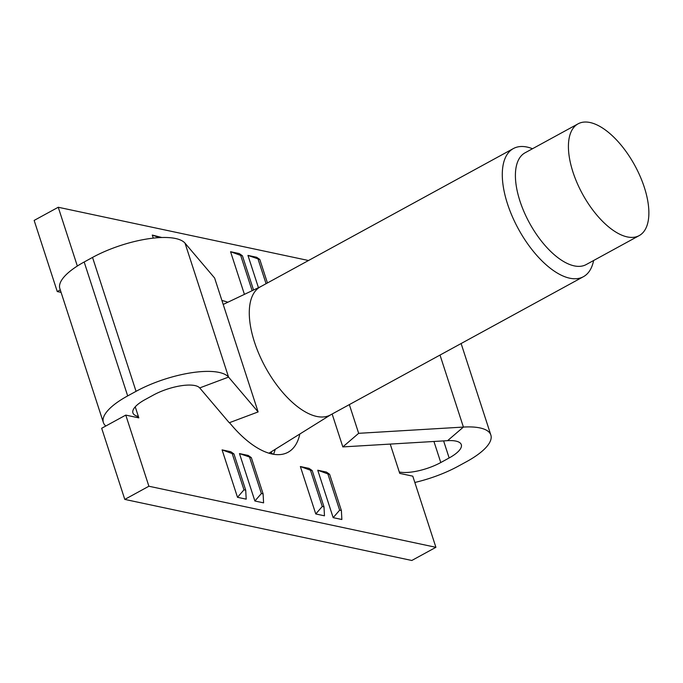 <?xml version="1.0" encoding="UTF-8"?>
<svg xmlns="http://www.w3.org/2000/svg" width="683" height="683" viewBox="0 0 683 683"><rect width="100%" height="100%" fill="white"/><g stroke="black" fill="none" stroke-linecap="round" stroke-linejoin="round"><path stroke-width="1.02" d="M349.337 404.609L358.66 433.321L463.407 427.071A62.144 20.481 -18 0 1 479.953 427.925A62.144 20.481 -18 0 1 490.855 435.054A62.144 20.481 -18 0 1 466.549 461.665L458.173 466.233A62.144 20.481 -18 0 1 414.837 482.471M332.143 414.009L342.832 446.913L447.587 440.663A31.068 10.245 -18 0 1 455.851 441.09A31.068 10.245 -18 0 1 461.307 444.659A31.068 10.245 -18 0 1 449.149 457.96L440.783 462.536A31.068 10.245 -18 0 1 399.29 471.996L399.743 473.396L412.788 476.171L435.908 547.314L411.806 560.478L124.793 499.41L148.894 486.236L435.908 547.314M103.364 422.512L59.856 288.602A62.144 20.481 -18 0 1 84.171 261.999L92.538 257.423A62.144 20.481 -18 0 1 175.522 238.495A62.144 20.481 -18 0 1 185.042 243.182L214.616 278.015L258.123 411.926L228.557 377.093A62.144 20.481 162 0 0 219.03 372.406A62.144 20.481 162 0 0 136.054 391.333L127.678 395.909A62.144 20.481 162 0 0 103.364 422.512A62.144 20.481 162 0 0 105.814 426.013M258.123 411.926L229.266 422.751L199.701 387.918A31.068 10.245 162 0 0 194.937 385.571A31.068 10.245 162 0 0 153.444 395.039L145.069 399.615A31.068 10.245 162 0 0 132.92 412.916A31.068 10.245 162 0 0 138.367 416.476L138.828 417.876L125.774 415.102L148.894 486.236M221.924 300.52A85.443 39.981 -118.7 0 1 227.823 302.245M248.177 455.424L239.477 453.58L254.887 501.006L263.587 502.85L263.117 493.903L251.327 457.636L248.177 455.424M161.845 237.513L152.283 235.063L153.282 238.128M253.547 290.027L242.414 255.775L239.263 253.564L230.564 251.711L244.42 294.364M333.167 517.663L341.867 519.507L341.389 510.56L329.607 474.292L326.457 472.081L317.757 470.228L333.167 517.663L339.647 510.184L341.389 510.56M308.511 260.513L58.243 207.256L77.341 266.029M299.828 434.012A85.443 39.981 -118.7 0 1 288.047 452.266A85.443 39.981 -118.7 0 1 229.497 422.666M315.768 513.957L324.468 515.81L323.998 506.854L312.208 470.587L309.058 468.384L300.358 466.532L315.768 513.957L322.256 506.487L323.998 506.854M267.437 282.95L259.805 259.472L256.654 257.269L247.955 255.416L258.447 287.697M237.496 497.301L246.196 499.153L245.718 490.198L233.936 453.93L230.786 451.728L222.086 449.875L237.496 497.301L243.985 489.831L245.718 490.198M60.283 289.916L57.261 291.564L61.086 292.375M58.243 207.256L34.15 220.421L57.261 291.564M275.215 449.329A85.443 39.981 -118.7 0 1 273.507 454.289M125.774 415.102L101.682 428.267L124.793 499.41M135.234 406.82L138.367 416.476L136.66 417.415M342.832 446.913L358.66 433.321M329.607 474.292L327.866 473.917L339.647 510.184M327.866 473.917L317.757 470.228M312.208 470.587L310.475 470.22L322.256 506.487M310.475 470.22L300.358 466.532M242.414 255.775L240.672 255.399L252.138 290.693M240.672 255.399L230.564 251.711M259.805 259.472L247.955 255.416M258.072 259.105L266.063 283.701M159.31 237.616L152.283 235.063M251.327 457.636L239.477 453.58M249.594 457.26L261.376 493.527L254.887 501.006M261.376 493.527L263.117 493.903M233.936 453.93L232.194 453.563L243.985 489.831M232.194 453.563L222.086 449.875M593.604 260.513A73.013 34.167 -118.7 0 1 583.419 276.7L330.41 414.957A73.013 34.167 -118.7 0 1 316.699 416.442A73.013 34.167 -118.7 0 1 259.309 354.793A73.013 34.167 -118.7 0 1 260.385 286.809L513.394 148.553A73.013 34.167 -118.7 0 1 527.105 147.067A73.013 34.167 -118.7 0 1 532.518 148.723M583.419 276.7A73.013 34.167 -118.7 0 1 569.707 278.194A73.013 34.167 -118.7 0 1 512.318 216.545A73.013 34.167 -118.7 0 1 513.394 148.553M578.108 123.819L525.09 152.787A63.698 29.804 61.3 0 0 524.151 212.097A63.698 29.804 61.3 0 0 574.215 265.875A63.698 29.804 61.3 0 0 586.176 264.577L639.186 235.609A63.698 29.804 61.3 0 0 640.125 176.299A63.698 29.804 61.3 0 0 590.061 122.522A63.698 29.804 61.3 0 0 578.108 123.819A63.698 29.804 61.3 0 0 577.169 183.129A63.698 29.804 61.3 0 0 627.233 236.907A63.698 29.804 61.3 0 0 639.186 235.609M272.773 454.161L270.792 452.078M185.042 243.182L228.557 377.093L199.701 387.918M390.224 444.087L399.29 471.996M92.538 257.423L136.054 391.333M84.171 261.999L127.678 395.909M433.936 441.474L440.783 462.536M443.609 440.902L449.149 457.96M440.014 355.066L463.407 427.071L447.587 440.663M461.119 343.532L490.855 435.054M260.778 286.587L223.204 304.447M330.803 414.735L268.965 453.222"/></g></svg>
